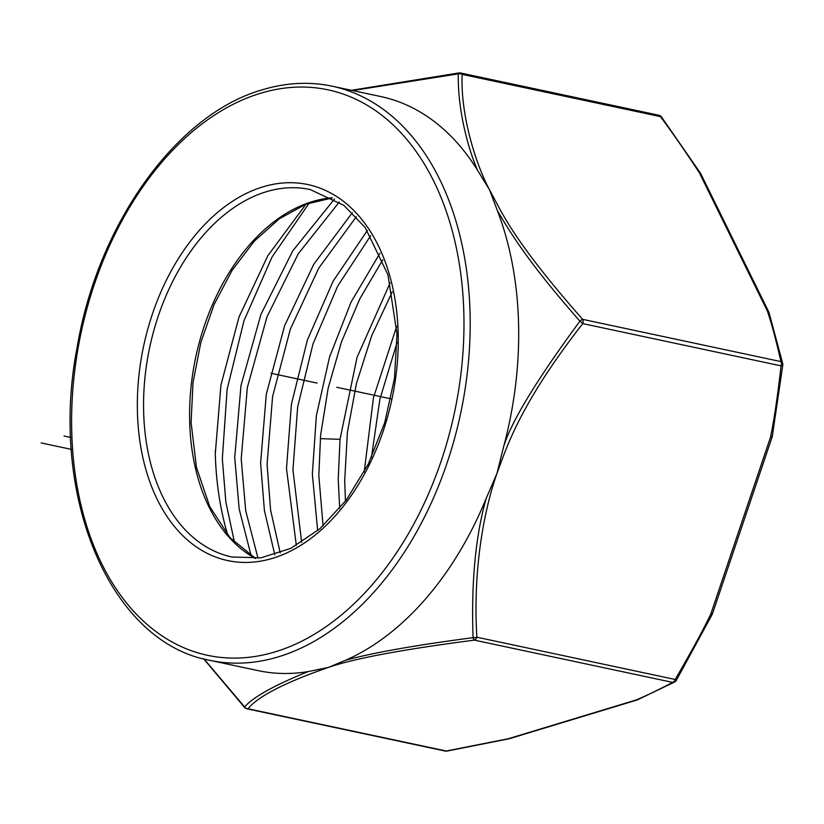 <?xml version="1.0" encoding="UTF-8"?>
<svg xmlns="http://www.w3.org/2000/svg" width="824" height="824" viewBox="0 0 824 824"><rect width="100%" height="100%" fill="white"/><g stroke="black" fill="none" stroke-linecap="round" stroke-linejoin="round"><path stroke-width="1.24" d="M334.462 199.027L292.747 250.898L260.992 314.243L240.999 385.447L234.737 457.505L239.166 508.995L251.166 555.819M258.005 558.219L245.696 510.705L241.205 458.875L247.344 387.507L266.976 316.88L298.195 253.885L339.261 202.045M352.342 212.685L313.769 264.267L284.568 325.851L266.296 394.212L260.611 463.016L264.401 510.55L274.783 554.727M280.232 552.894L270.602 510.169L267.079 464.396L272.579 396.622L290.326 329.198L318.754 268.15L356.318 216.743M367.308 230.524L333.123 281.18L307.362 340.075L291.397 404.296L286.484 468.526L296.331 545.457M301.656 542.305L292.942 469.907L297.649 407.015L312.955 344.061L337.747 285.969L370.676 235.695M379.946 253.215L351.127 301.945L329.559 356.988L316.364 415.677L312.348 474.037L317.673 530.635M323.08 525.897L318.816 475.417L320.618 435.185L328.168 388.125L341.445 341.96L359.81 298.834L382.748 259.838M390.164 282.859L357.029 357.389L340.024 439.326L338.221 479.547L339.704 508.408M345.472 501.147L344.69 480.928L347.398 432.394L356.473 383.356L371.676 335.79L392.255 291.912M215.28 453.354A262.712 173.462 -78 0 0 227.723 535.013M309.278 202.941L272.002 257.078L244.017 320.66L227.115 389.422L222.326 458.803L225.858 502.084L234.51 542.439M364.198 471.977L373.437 397.786L396.694 326.366M397.086 342.485L379.905 399.177L371.408 457.588M215.311 453.365L220.956 384.983L239.012 316.993L267.872 255.667L306.034 204.136M215.322 453.385L215.291 450.986M209.863 660.333A293.509 193.805 -78 0 0 278.45 656.81A293.509 193.805 -78 0 0 468.331 363.137A293.509 193.805 -78 0 0 332.206 86.201C309.464 81.411 286.206 82.596 262.444 89.765C176.573 114 97.922 223.778 77.168 347.11C48.338 495.43 109.86 642.514 209.863 660.333L258.365 670.674A293.509 193.805 -78 0 0 308.197 671.57C274.526 685.197 253.328 696.98 244.573 706.93L204.022 658.953M345.678 660.209A293.509 193.805 -78 0 0 486.078 498.685C475.458 536.568 471.122 582.887 473.079 637.663C415.193 645.274 372.726 652.783 345.678 660.209L328.302 667.44L308.197 671.57M352.631 90.558L458.309 73.872C457.567 105.678 466.147 143.603 477.477 170.166A293.509 193.805 -78 0 0 380.709 96.532L332.206 86.201M462.14 74.376A4.398 2.905 -78 0 0 460.523 72.975A4.398 4.398 0 0 0 459.071 72.914A4.398 1.483 83.1 0 0 458.309 73.872A4.398 3.564 0.5 0 1 462.13 74.376C460.369 115.412 476.076 164.852 489.538 189.86L477.477 170.166M486.078 498.685L496.965 473.409L503.598 446.773A293.509 193.805 -78 0 0 497.418 210.717L489.538 189.86C501.054 210.305 510.478 237.415 582.64 319.352A4.398 0.968 138.1 0 0 579.931 321.133C536.63 379.926 511.189 421.806 503.598 446.773M497.418 210.717C509.52 231.173 527.587 261.847 579.931 321.133A4.398 0.783 38.5 0 1 582.753 323.605C518.1 406.438 505.843 450.089 496.965 473.409C484.038 510.118 472.76 569.353 476.869 637.21A4.398 1.813 177.2 0 1 473.079 637.663A4.398 1.483 83.1 0 0 474.346 640.124C402.359 649.497 353.681 658.603 328.302 667.44C284.919 682.55 258.139 696.321 247.962 708.753A4.398 4.079 -132.4 0 1 244.573 706.93A4.398 0.968 138.1 0 0 244.573 707.435A4.398 4.398 0 0 0 246.932 708.805A4.398 2.905 -78 0 0 247.962 708.753L446.278 751.004A4.398 2.905 102 0 1 445.248 751.066A4.398 4.398 0 0 0 446.948 751.086A4.398 2.173 -100.2 0 1 446.278 751.004L508.192 738.757A4.398 2.544 77.6 0 0 509.026 738.798A4.398 2.544 77.6 0 0 509.17 738.757M700.575 173.39A4.398 1.978 147.1 0 0 700.482 173.195A4.398 1.978 147.1 0 0 699.308 172.669C684.26 149.803 671.313 131.119 660.446 116.627A4.398 1.627 -36.3 0 1 661.466 116.936A4.398 4.398 0 0 0 658.84 115.236A4.398 2.905 102 0 1 660.446 116.627L462.13 74.376M772.253 436.102A4.398 1.071 -169.1 0 1 772.304 436.339A4.398 1.071 -169.1 0 1 770.625 436.854C774.292 418.674 777.774 395.005 781.059 365.866L582.753 323.605A4.398 2.905 -78 0 0 582.64 319.352L780.956 361.612C775.662 338.582 771.12 321.7 767.329 310.947A4.398 3.008 -18 0 1 768.988 312.492A4.398 4.398 0 0 0 768.751 311.915A4.398 2.534 153.8 0 0 767.329 310.947L699.319 172.68A4.398 2.534 -26.2 0 1 700.73 173.637L768.751 311.915A4.398 2.534 153.8 0 1 768.844 312.162M637.591 699.813A4.398 4.398 0 0 1 637.137 699.978L509.366 738.716A4.398 3.111 -106.9 0 1 508.202 738.747L635.974 700.019C645.151 696.28 657.377 690.399 672.652 682.385A4.398 3.79 61.7 0 0 674.629 682.004L637.591 699.813A4.398 3.574 -113.1 0 1 635.974 700.019A4.398 3.111 73.1 0 0 637.137 699.978A4.398 3.111 73.1 0 0 637.333 699.906M674.629 682.004A4.398 4.398 0 0 0 676.329 680.366L675.186 679.47A4.398 2.905 102 0 1 672.652 682.385L474.346 640.124A4.398 2.905 -78 0 0 476.869 637.21L675.186 679.47C691.758 650.97 703.655 629.103 710.865 613.859L712.173 614.467A4.398 4.398 0 0 0 712.399 613.931A4.398 0.577 -161.3 0 1 710.865 613.859L770.625 436.854A4.398 0.577 18.7 0 0 772.16 436.916A4.398 4.398 0 0 0 772.304 436.339L782.8 364.991A4.398 4.398 0 0 0 782.728 363.59L768.988 312.492M782.718 363.569A4.398 3.244 167.8 0 0 780.956 361.612A4.398 2.905 102 0 1 781.059 365.866A4.398 1.36 6.1 0 0 782.8 365.001M390.875 398.806L336.748 387.27M317.055 383.078L271.034 373.272M71.358 449.368L41.2 442.941M70.72 437.441L64.025 436.02M275.113 651.866A289.111 190.9 -78 0 0 463.85 313.141A289.111 190.9 -78 0 0 260.487 93.287A289.111 190.9 -78 0 0 71.74 432.013A289.111 190.9 -78 0 0 275.113 651.866M137.423 412.103A192.25 126.948 102 0 1 262.928 186.852A192.25 126.948 102 0 1 398.167 333.061A192.25 126.948 102 0 1 272.662 558.301A192.25 126.948 102 0 1 137.423 412.103M143.644 411.887A187.851 124.033 102 0 1 310.184 189.541L343.896 205.392L365.217 227.558L387.939 274.804L397.003 333.864L394.459 378.432L384.695 422.712L368.287 464.087L346.224 500.158L319.846 528.781L290.81 548.351L260.93 557.848L231.884 556.993A187.851 124.033 102 0 1 143.644 411.887M255.44 558.466A187.851 124.033 102 0 1 189.675 421.692A187.851 124.033 102 0 1 332.299 197.801M340.024 439.326L320.299 438.636M661.414 118.069A4.398 3.79 61.7 0 0 660.446 116.627M782.718 364.661A4.398 3.244 167.8 0 0 782.728 363.59M255.625 558.456L230.03 537.681L209.79 506.698L196.472 467.414L191.086 422.485L193.032 382.511L200.819 342.568L214.085 304.53L232.193 270.2L254.266 241.205L279.182 218.896L305.683 204.28L332.463 197.884M351.436 90.3L459.071 72.914M460.523 72.975L658.84 115.236M246.932 708.805L445.248 751.066M772.16 436.916L712.399 613.931M446.948 751.086L509.026 738.798A4.398 4.398 0 0 0 509.366 738.716M712.173 614.467L676.329 680.366M700.73 173.637A4.398 4.398 0 0 0 700.482 173.195L661.466 116.936M203.683 658.86L244.573 707.435"/></g></svg>
